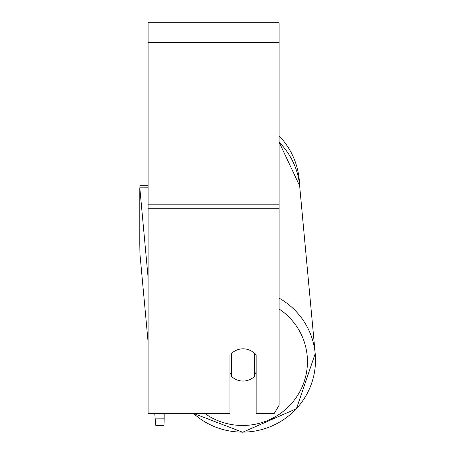 <?xml version="1.0" encoding="UTF-8"?>
<svg xmlns="http://www.w3.org/2000/svg" width="455" height="455" viewBox="0 0 455 455"><rect width="100%" height="100%" fill="white"/><g stroke="black" fill="none" stroke-linecap="round" stroke-linejoin="round"><path stroke-width="0.68" d="M254.527 353.416L254.527 376.399A16.374 16.124 -5.3 0 1 231.601 376.461L231.601 353.421A16.374 16.124 -5.3 0 1 234.661 351.095A16.374 16.124 0 0 1 256.165 355.258L256.165 413.316L274.365 413.316L279.091 405.251L279.091 208.219L148.091 208.219L148.091 413.316L229.968 413.316L229.968 355.258M229.968 372.873A16.374 16.124 -5.3 0 0 231.419 374.471L231.601 376.461M256.165 372.309A16.374 16.124 -5.3 0 1 254.527 374.226M231.419 374.471L231.419 353.603M279.091 208.219L279.091 22.75L148.091 22.75L148.091 208.219M193.227 413.316L242.663 432.25L193.227 413.316L164.147 413.316L164.147 418.845L155.963 418.867L155.832 425.505L154.7 413.316L148.091 413.316M279.091 135.863A72.868 72.868 0 0 1 299.532 184.571L315.201 353.649A72.868 71.753 174.7 0 0 279.091 298.127M139.907 187.858L139.907 185.68L148.091 185.68M148.091 341.921L139.93 253.782L139.799 244.301L139.799 187.858L148.091 277.419M139.799 187.858L147.989 187.835L148.091 188.973M155.963 413.316L155.963 418.867M155.832 425.505L164.016 425.482L164.147 418.845M193.312 413.316A72.868 71.753 174.7 0 0 242.64 432.125M279.091 308.979A64.678 63.689 -5.3 0 1 304.594 380.323A64.678 63.689 -5.3 0 1 242.777 425.482A64.678 63.689 -5.3 0 1 204.608 413.316M279.091 142.193A72.868 71.753 -5.3 0 1 299.669 185.907L279.091 142.119M242.686 432.125A72.868 71.753 174.7 0 0 315.201 353.649L296.444 408.709L242.663 432.25L296.444 408.709L315.201 353.649M279.091 42.4L148.091 42.4M279.091 204.807L148.091 204.807"/></g></svg>
